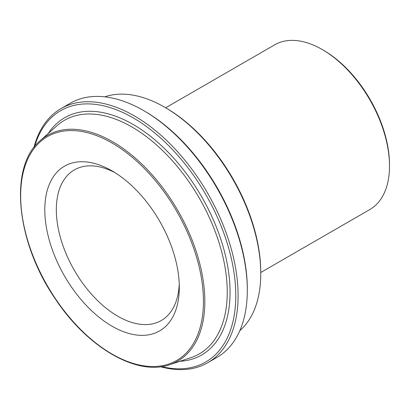 <?xml version="1.0" encoding="UTF-8"?>
<svg xmlns="http://www.w3.org/2000/svg" width="410" height="410" viewBox="0 0 410 410"><rect width="100%" height="100%" fill="white"/><g stroke="black" fill="none" stroke-linecap="round" stroke-linejoin="round"><path stroke-width="0.61" d="M179.298 287.374A95.105 54.909 -120 0 0 112.048 170.893A95.105 54.909 -120 0 0 44.798 209.72A95.105 54.909 -120 0 0 112.048 326.201A95.105 54.909 -120 0 0 179.298 287.374M179.232 283.935A86.956 50.204 60 0 1 161.289 320.523A86.956 50.204 60 0 1 94.279 297.229A86.956 50.204 60 0 1 56.324 209.72A86.956 50.204 60 0 1 74.333 169.914A86.956 50.204 60 0 1 114.995 172.671M34.594 146.601A145.104 83.778 60 0 1 147.538 127.32A145.104 83.778 60 0 1 235.786 295.584A145.104 83.778 60 0 1 161.612 366.596M247.317 290.26L247.317 288.927A145.104 83.778 -120 0 0 144.715 111.212L143.561 110.546A146.734 84.716 60 0 1 247.317 290.26A146.734 84.716 60 0 1 216.926 357.433L207.701 362.758A146.734 84.716 -120 0 0 238.092 295.584A146.734 84.716 -120 0 0 174.04 147.918A146.734 84.716 -120 0 0 60.967 108.604A146.734 84.716 -120 0 0 33.948 147.431M104.786 96.842A135.864 78.443 60 0 1 164.697 107.22A135.864 78.443 60 0 1 260.765 273.619A135.864 78.443 60 0 1 239.799 330.691M260.765 273.619L260.765 272.286A134.234 77.5 -120 0 0 165.85 107.886L164.697 107.22M165.66 107.779L274.7 44.823A95.105 54.909 60 0 1 322.25 49.533A95.105 54.909 60 0 1 389.5 166.014A95.105 54.909 60 0 1 369.805 209.551L260.765 272.507M160.566 366.74A146.734 84.716 -120 0 0 207.701 362.758M60.967 108.604L70.192 103.279A146.734 84.716 60 0 1 143.561 110.546M389.5 166.014L389.5 164.682A93.475 53.966 -120 0 0 323.403 50.199L322.25 49.533M112.048 143.023A129.237 74.615 60 0 1 191.188 347.003A129.237 74.615 60 0 1 32.908 255.614A129.237 74.615 60 0 1 112.048 143.023M112.688 141.778A130.308 75.235 -120 0 0 40.282 140.568C8.533 166.578 16.036 242.259 55.37 298.967C87.438 347.634 137.13 376.457 169.678 364.69A130.308 75.235 -120 0 0 199.757 263.63A130.308 75.235 -120 0 0 112.688 141.778M40.282 140.568L56.964 125.721A134.854 77.859 60 0 1 131.897 126.977A134.854 77.859 60 0 1 222.005 253.078A134.854 77.859 60 0 1 190.875 357.663L169.678 364.69M179.857 361.312A137.001 79.099 -120 0 0 227.012 262.697A137.001 79.099 -120 0 0 133.183 124.486A137.001 79.099 -120 0 0 48.293 133.44"/></g></svg>
